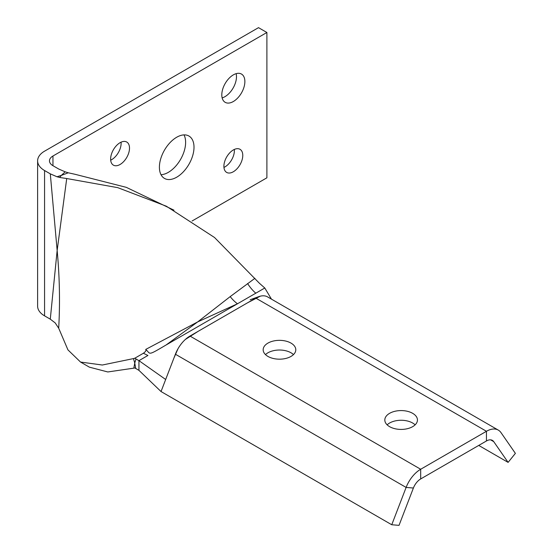 <?xml version="1.0" encoding="UTF-8"?>
<svg xmlns="http://www.w3.org/2000/svg" width="553" height="553" viewBox="0 0 553 553"><rect width="100%" height="100%" fill="white"/><g stroke="black" fill="none" stroke-linecap="round" stroke-linejoin="round"><path stroke-width="0.83" d="M415.123 424.842A16.314 9.422 0 0 0 387.141 424.842M389.595 426.66A16.314 9.422 180 0 1 384.819 419.997A16.314 9.422 180 0 1 401.132 410.575A16.314 9.422 180 0 1 417.446 419.997A16.314 9.422 180 0 1 407.374 428.699A16.314 9.422 180 0 1 389.595 426.66M293.47 354.604A16.314 9.422 0 0 0 265.488 354.604M267.942 356.422A16.314 9.422 180 0 1 263.166 349.766A16.314 9.422 180 0 1 279.479 340.344A16.314 9.422 180 0 1 295.793 349.766A16.314 9.422 180 0 1 285.721 358.462A16.314 9.422 180 0 1 267.942 356.422M508.103 462.384L515.382 453.37L501.018 432.64A23.731 13.701 120 0 0 498.315 430.11L267.597 296.906A23.731 13.701 120 0 0 255.735 298.081L189.962 336.051A23.731 13.701 120 0 0 175.398 354.224L161.034 391.545L391.752 524.749L399.031 525.35L413.395 488.029A11.862 6.85 -60 0 1 420.681 478.946L486.453 440.969A11.862 6.85 -60 0 1 492.384 440.382A11.862 6.85 -60 0 1 493.739 441.647L508.103 462.384L478.739 445.428M498.315 430.11A23.731 13.701 120 0 0 486.453 431.285L420.681 469.255A23.731 13.701 120 0 0 406.116 487.428L391.752 524.749M223.896 166.308A13.348 7.707 -60 0 1 229.723 152.87A13.348 7.707 -60 0 1 240.009 149.296A13.348 7.707 -60 0 1 240.009 164.711A13.348 7.707 -60 0 1 226.661 172.418A13.348 7.707 -60 0 1 223.896 166.308M223.951 167.428A13.348 7.707 120 0 0 234.334 149.441M110.635 159.036A13.348 7.707 -60 0 1 116.462 145.605A13.348 7.707 -60 0 1 126.748 142.031A13.348 7.707 -60 0 1 126.748 157.439A13.348 7.707 -60 0 1 113.4 165.147A13.348 7.707 -60 0 1 110.635 159.036M110.69 160.156A13.348 7.707 120 0 0 121.072 142.176M221.801 94.86A16.314 9.422 -60 0 1 228.921 78.443A16.314 9.422 -60 0 1 241.495 74.067A16.314 9.422 -60 0 1 241.495 92.904A16.314 9.422 -60 0 1 225.175 102.326A16.314 9.422 -60 0 1 221.801 94.86M222.147 97.895A16.314 9.422 120 0 0 236.138 73.66M159.402 167.213A24.47 14.129 -60 0 1 170.082 142.584A24.47 14.129 -60 0 1 188.939 136.031A24.47 14.129 -60 0 1 188.939 164.289A24.47 14.129 -60 0 1 164.469 178.412A24.47 14.129 -60 0 1 159.402 167.213M161.013 174.707A24.47 14.129 120 0 0 180.548 159.444A24.47 14.129 120 0 0 184.004 134.891M134.738 358.247L143.393 353.249L147.934 355.475L138.948 360.66L134.738 358.247L133.473 358.593L134.759 363.086L133.826 368.153L107.787 371.962L89.358 367.151L80.544 362.056L67.943 349.883L58.694 328.206C60.132 302.643 59.613 276.728 57.153 250.468L66.726 178.522L59.662 177.472L61.348 175.384L56.994 176.76L59.669 177.465M133.473 358.593L102.312 365.021L80.544 362.056M56.994 176.76L50.302 173.856L57.153 250.468L50.282 319.157L55.189 322.904L58.694 328.206M254.926 278.304L230.193 296.608L197.677 321.908L237.479 303.777L264.797 288.002L259.398 283.247L214.529 237.507L166.356 206.214L117.761 187.661L66.726 178.529M174.001 210.195L126.319 187.356L75.139 174.319M192.078 221L266.892 177.81L266.892 32.496L52.957 156.008A11.862 6.85 0 0 0 49.48 160.854A11.862 6.85 0 0 0 52.957 165.7L58.673 168.997L65.157 171.831L61.348 175.384L68.282 172.799L75.139 174.313M50.302 173.856L44.565 170.538A23.731 13.701 0 0 1 37.618 160.854L37.618 306.168A23.731 13.701 180 0 0 44.565 315.86L44.565 170.538M50.282 319.157L44.565 315.86M230.193 296.608A29.662 15.18 65.1 0 0 237.479 303.777L166.073 345.003L197.677 321.908L145.709 349.434C146.407 350.374 145.639 351.646 143.393 353.249M65.157 171.831L68.282 172.792M133.826 368.153L134.766 367.918L138.948 370.351L138.948 360.66L165.672 379.489L161.034 391.545L138.948 370.351M135.741 368.498L134.759 363.086L135.99 358.952M166.073 345.003C146.725 356.374 151.017 353.913 145.709 349.427M266.892 32.496L258.507 27.65L44.565 151.169A23.731 13.701 0 0 0 37.618 160.854M260.332 296.166L247.606 302.774M198.092 331.358L185.366 339.452M178.052 348.66L173.891 358.13M264.797 288.002L271.454 299.132M413.395 488.029L406.116 487.428L175.398 354.224M420.681 478.946L420.681 469.255L189.962 336.051M486.453 440.969L486.453 431.285L255.735 298.081M490.615 439.842L493.739 441.647M255.818 293.194A29.662 15.366 65.6 0 1 247.585 283.53M52.957 156.008L52.957 165.7M258.61 296.691L250.15 299.733"/></g></svg>
